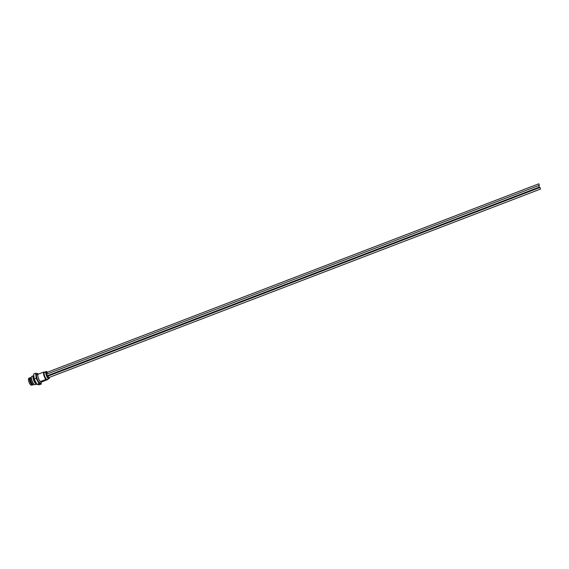<?xml version="1.0" encoding="UTF-8"?>
<svg xmlns="http://www.w3.org/2000/svg" width="569" height="569" viewBox="0 0 569 569"><rect width="100%" height="100%" fill="white"/><g stroke="black" fill="none" stroke-linecap="round" stroke-linejoin="round"><path stroke-width="0.85" d="M49.112 375.689A3.151 1.01 69 0 0 48.97 375.177A3.151 1.01 69 0 0 48.948 375.12M47.305 372.268A3.151 1.01 69 0 0 46.708 372.076A3.151 1.01 69 0 0 46.893 375.376A3.151 1.01 69 0 0 48.97 377.958A3.151 1.01 69 0 0 49.283 377.418M48.913 377.972A3.151 1.01 -111 0 1 48.87 378.001A3.151 1.01 -111 0 1 48.543 377.972M538.665 185.537L46.843 374.139L46.843 374.879L47.44 375.696L539.263 187.101L538.665 185.537L539.263 187.101M539.953 187.471L48.123 376.073L48.123 376.806L48.721 377.631L540.55 189.036L539.953 187.471L540.55 189.036M538.779 183.808L539.376 185.366L538.779 183.808L46.957 372.403L47.405 373.918M39.944 382.766A4.417 1.415 -111 0 1 37.141 379.118A4.417 1.415 -111 0 1 36.786 374.537M41.167 382.83L41.288 384.018L38.984 383.691L36.16 378.285L35.641 373.207L38.038 373.712M33.848 375.739A4.46 1.43 69 0 0 33.479 375.746A4.46 1.43 69 0 0 33.479 379.687A4.46 1.43 69 0 0 36.679 384.075A4.46 1.43 69 0 0 36.786 384.018M36.679 384.075L35.065 384.694A4.46 1.43 -111 0 1 33.976 384.203A4.46 1.43 -111 0 1 31.871 380.298A4.46 1.43 -111 0 1 31.387 377.453A4.46 1.43 -111 0 1 31.871 376.358L33.479 375.746M35.641 373.207L33.663 373.961L34.183 379.039L37.013 384.445L39.318 384.772L41.288 384.018M38.984 383.691L37.013 384.445M36.16 378.285L34.183 379.039M33.976 384.203L33.45 383.677A3.627 1.166 -111 0 1 31.743 380.505A3.627 1.166 -111 0 1 31.352 378.193L31.387 377.453M31.387 377.439L30.754 377.688A3.627 1.166 69 0 0 30.754 380.889A3.627 1.166 69 0 0 33.351 384.459L33.984 384.21M30.79 377.588L30.904 377.624A3.848 1.238 69 0 0 30.79 377.588A3.848 1.238 69 0 0 30.427 377.574A3.848 1.238 69 0 0 30.427 380.967A3.848 1.238 69 0 0 33.187 384.758A3.848 1.238 69 0 0 33.443 384.502A3.848 1.238 69 0 0 33.493 384.402L33.443 384.502M33.187 384.758L32.689 384.95A3.848 1.238 -111 0 1 32.625 384.964A3.848 1.238 -111 0 1 29.937 381.159A3.848 1.238 -111 0 1 29.873 377.788A3.848 1.238 -111 0 1 29.937 377.759L30.427 377.574M49.147 375.675A3.265 1.046 69 0 0 49.005 375.184A3.265 1.046 69 0 0 48.984 375.106M47.376 372.24A3.265 1.046 69 0 0 46.409 372.275A3.265 1.046 69 0 0 46.857 375.391A3.265 1.046 69 0 0 48.607 378.008A3.265 1.046 69 0 0 49.347 377.396M49.482 377.347A3.514 1.131 -111 0 1 49.382 377.965A3.514 1.131 -111 0 1 46.58 374.836A3.514 1.131 -111 0 1 47.014 371.792A3.514 1.131 -111 0 1 47.504 372.19M49.055 375.078A3.514 1.131 -111 0 1 49.098 375.199A3.514 1.131 -111 0 1 49.226 375.647M49.297 378.136A3.848 1.238 -111 0 1 49.233 378.364A3.848 1.238 -111 0 1 48.92 378.726A3.848 1.238 -111 0 1 46.167 374.935A3.848 1.238 -111 0 1 46.167 371.536A3.848 1.238 -111 0 1 46.637 371.6A3.848 1.238 -111 0 1 46.836 371.728M46.167 371.536L44.489 372.183A3.848 1.238 69 0 0 44.489 375.576A3.848 1.238 69 0 0 47.241 379.367L48.92 378.726M37.767 376.216A3.627 1.166 69 0 1 37.76 375.739L37.803 374.999A4.46 1.43 -111 0 0 38.279 377.844A4.46 1.43 69 0 0 40.278 381.628L45.947 379.452A4.46 1.43 -111 0 1 43.955 375.668A4.46 1.43 -111 0 1 43.607 372.119L45.157 372.339M45.947 379.452L47.497 379.672L41.822 381.849L39.866 381.216A3.627 1.166 69 0 1 39.553 380.86M47.604 379.231A4.46 1.43 -111 0 1 47.497 379.672M37.803 374.999A4.46 1.43 -111 0 1 37.938 374.288L43.607 372.119M36.153 382.802A3.627 1.166 -111 0 1 34.325 379.516A3.627 1.166 -111 0 1 33.969 376.891M30.904 384.985A3.435 1.102 -111 0 1 28.848 381.65A3.435 1.102 -111 0 1 28.578 378.926M31.494 385.192C30.548 385.149 29.659 383.961 28.834 381.643C28.343 379.032 28.358 377.944 28.877 378.378A3.656 1.174 69 0 0 28.934 381.579A3.656 1.174 69 0 0 31.494 385.192L32.625 384.964M36.373 383.214A3.741 1.202 -111 0 1 34.112 379.58A3.741 1.202 -111 0 1 33.92 376.429M538.815 185.586L539.376 185.366M28.877 378.378L29.873 377.788M41.679 381.856L40.84 383.029C40.413 383.826 39.361 382.944 37.696 380.384C35.05 373.307 36.871 374.843 37.277 373.741L38.649 374.018M47.014 371.792L46.637 371.6M49.382 377.965L49.233 378.364M40.392 381.749L38.87 379.701C37.703 376.244 37.362 374.665 37.839 374.957"/></g></svg>
